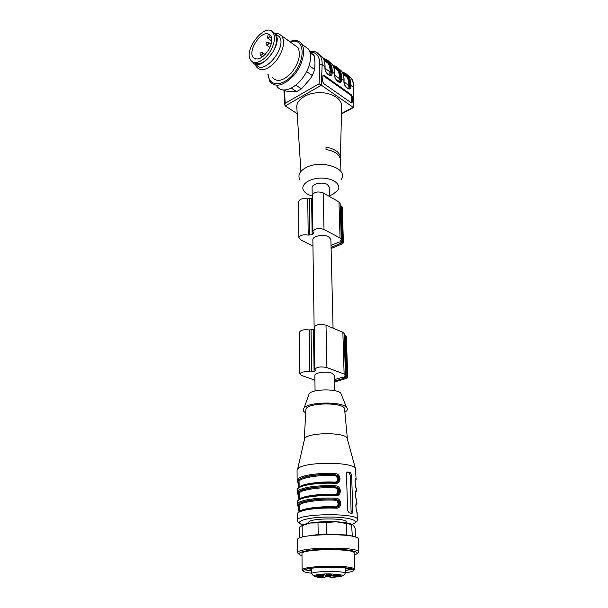 <?xml version="1.0" encoding="UTF-8"?>
<svg xmlns="http://www.w3.org/2000/svg" width="608" height="608" viewBox="0 0 608 608"><rect width="100%" height="100%" fill="white"/><g stroke="black" fill="none" stroke-linecap="round" stroke-linejoin="round"><path stroke-width="0.91" d="M316.312 575.046L318.128 575.122L316.312 575.046M339.864 576.513L339.872 576.095L340.906 576.354L339.857 576.126M324.718 577.585L325.713 576.559L327.233 576.407L330.41 576.544L330.136 577.395M322.073 576.08L323.388 575.92L322.377 575.487L316.145 575.852L322.073 576.08L322.065 575.487M329.749 574.188L329.772 575.122L331.322 574.963L331.679 574.347L326.891 574.362L326.557 574.986L327.94 575.13L327.917 574.21M329.772 575.122L327.94 575.13M334.947 575.449L333.61 575.616L334.582 576.05L340.86 575.639L334.947 575.449M332.872 576.939L338.253 576.589L332.872 576.939M318.744 576.437L317.733 576.68C317.057 577.228 324.307 577.174 323.828 576.635L318.744 576.437M324.034 574.575L318.607 574.841C317.9 575.411 325.28 575.35 324.794 574.796L324.034 574.575M338.344 575.1L339.431 574.75L333.245 574.811L338.344 575.1M331.748 575.145L333.632 575.206L331.748 575.145M339.933 575.054L341.772 575.054L339.933 575.054M316.897 576.24L315.362 576.468L316.897 576.24M330.516 576.034L325.409 575.791C327.56 575.282 329.62 575.259 331.588 575.738L330.516 576.034M333.07 328.16L330.874 239.575L328.67 236.77C323.737 233.913 312.603 236.018 312.854 239.727L312.854 239.947M334.62 390.648L334.24 375.25L331.884 373.13C326.602 370.979 314.587 372.613 314.845 375.417L314.845 375.584M334.385 381.239L345.846 377.667L343.064 377.074L334.347 379.673M314.914 380.19L301.583 375.478L299.812 373.92C301.028 372.035 304.372 371.366 309.852 371.921L314.093 371.579L315.598 370.432L314.906 369.223C316.95 366.898 320.948 366.35 326.906 367.589L344.12 374.019L345.428 375.212L344.47 376.276L347.7 377.636L346.636 378.389L334.408 382.014M299.524 332.264L299.524 332.135C300.717 330.06 303.985 329.331 309.343 329.946L313.492 329.566L314.093 371.579M313.492 329.566L314.306 328.913M314.283 327.104L314.283 326.975C316.274 324.406 320.188 323.813 326.01 325.181L342.866 332.295L344.158 333.61L345.428 375.121M344.196 335.031L346.385 336.292L347.7 377.583M331.071 247.486L341.688 242.805L340.556 242.03L339.097 242.007L331.018 245.419M312.945 246.042L300.534 239.757L298.878 237.698C300.002 235.22 303.111 234.354 308.195 235.098L312.132 234.658L313.523 233.16L312.869 231.564C314.754 228.509 318.463 227.802 323.996 229.452L340.039 237.979L341.278 239.56L340.396 240.958L343.414 242.767L342.433 243.762L331.094 248.512M298.634 201.757L298.627 201.59C299.729 198.976 302.776 198.064 307.754 198.854L311.615 198.39L312.132 234.658M311.615 198.39L312.368 197.562M312.337 195.29L312.33 195.122C314.176 191.9 317.802 191.155 323.22 192.896L338.96 201.917L340.168 203.581L341.27 239.438M340.229 205.375L342.274 206.978L343.406 242.706M312.094 187.971L312.086 187.735C311.843 183.73 322.643 181.458 327.431 184.551L329.582 187.583L329.81 196.673M351.112 513.236L350.292 475.251L348.954 472.925L346.834 472.378M346.492 473.655L347.586 510.492L349.114 512.833L351.728 513.38L352.496 513.038L352.807 511.609L351.629 474.97L350.444 472.614L347.875 471.945L346.887 472.31L346.492 473.655M356.159 488.011L356.539 491.317M355.254 479.727L355.976 478.906C354.662 476.733 355.026 487.616 356.303 488.452M356.554 500.05L356.957 503.378M355.68 491.682L356.387 490.854C355.064 488.741 355.437 499.761 356.714 500.506M355.923 505.142L356.964 503.667L356.797 502.938L356.106 503.774M356.964 512.232L357.504 519.483M356.797 502.938C355.475 500.893 355.847 512.05 357.132 512.711M299.098 482.304L298.642 482.174L299.106 482.82M335.981 482.585L337.326 481.81C339.173 478.215 338.154 475.821 334.256 474.62L334.058 475.616C338.39 475.426 338.588 482.813 334.21 482.106L334.316 482.706M334.917 482.676L338.154 481.498C340.222 478.146 339.044 475.836 334.62 474.544L334.833 473.548C324.33 473.108 314.982 473.716 306.774 475.388C300.732 476.733 297.517 478.352 297.122 480.236L297.114 480.457M297.069 470.584L297.122 480.236L297.548 481.696L298.642 482.174C293.102 478.481 317.239 473.176 334.256 474.62L334.62 474.544C324.406 474.111 315.309 474.704 307.329 476.322C299.904 478.048 296.894 480.016 298.3 482.243L299.121 485.891M297.882 482.144L298.946 487.441M307.405 484.401C315.423 482.836 324.558 482.258 334.818 482.676L335.061 483.314C341.81 484.401 341.506 473.374 334.833 473.548M299.174 494.167L298.71 494.03L299.174 494.669M336.201 494.912L337.607 494.114C339.5 490.466 338.481 488.042 334.544 486.833L334.339 487.829C338.709 487.616 338.899 495.102 334.499 494.403L334.62 495.026M335.206 494.988L338.443 493.81C340.556 490.413 339.378 488.064 334.917 486.765L335.122 485.769C324.558 485.351 315.149 485.936 306.896 487.525C300.816 488.809 297.578 490.352 297.183 492.146L297.175 492.351M297.168 490.086L297.616 493.544L298.71 494.03C293.14 490.519 317.429 485.473 334.544 486.833L334.917 486.765C324.634 486.354 315.484 486.924 307.45 488.467C299.98 490.109 296.955 491.986 298.368 494.099L299.197 497.732M297.966 494L299.014 499.556M307.534 496.637C315.598 495.148 324.794 494.6 335.107 494.988L335.358 495.649C342.144 496.713 341.84 485.556 335.122 485.769M308.78 522.523L308.78 522.348C308.286 518.039 347.654 517.689 346.119 522.021L346.142 522.766M336.422 507.384L337.888 506.578C339.834 502.877 338.816 500.414 334.833 499.198L334.636 500.194C339.021 499.958 339.218 507.536 334.788 506.844L334.924 507.498M299.242 506.168L298.786 506.031L299.25 506.654M338.633 506.441L335.487 507.452L338.732 506.282C340.89 502.831 339.72 500.445 335.206 499.13C324.87 498.75 315.658 499.29 307.572 500.756C300.063 502.314 297.016 504.093 298.437 506.099L299.265 509.709M307.663 509.033C315.78 507.619 325.022 507.095 335.403 507.452L335.654 508.136C342.486 509.185 342.175 497.884 335.418 498.134L334.833 499.198C317.612 497.914 293.178 502.71 298.786 506.031L297.677 505.537L297.236 504.389M298.042 506.008L299.075 511.822M297.069 470.227L297.662 469.004C302.176 461.692 352.192 461.259 355.422 468.502L356.128 479.4M304.304 440.131L304.699 438.436C308.21 432.387 344.493 432.075 347.1 438.064L347.396 439.174M305.877 410.043L305.908 409.382C306.5 402.405 344.911 402.07 344.576 409.047L344.584 409.123M305.718 412.862C302.86 411.266 302.366 409.556 304.22 407.74C309.67 401.698 341.825 401.417 346.484 407.368C348.012 409.032 347.472 410.643 344.88 412.216M308.446 395.755L309.214 393.566C313.386 388.839 337.258 388.626 340.845 393.285L341.506 394.934M340.184 575.29L341.346 575.1L340.176 574.955M340.047 574.955L340.062 575.373M329.954 577.334L329.931 576.422M345.207 568.928L348.43 568.252M308.302 568.738L311.539 569.339M345.253 570.532L351.903 569.012M304.866 569.574L311.554 570.935M345.253 570.661L352.306 569.149M304.464 569.726L311.554 571.064M345.314 572.766C350.588 572.067 353.385 571.239 353.689 570.281C355.862 566.033 302.427 566.496 303.134 570.722C303.134 571.74 305.946 572.561 311.585 573.177L307.914 572.728C300.352 571.246 301.5 569.742 311.357 568.229C321.48 566.854 339.332 566.816 347.974 568.138C355.718 569.483 355.794 570.897 348.194 572.379L345.314 572.804M302.921 570.798L302.1 569.863C301.34 566.846 334.438 564.878 348.597 567.18C352.724 567.811 354.76 568.548 354.692 569.4M354.684 569.232L354.168 553.181C356.402 548.218 301.241 548.697 301.978 553.637L301.986 553.842M354.228 554.998C363.698 552.231 349.296 548.758 327.97 549.07C306.645 549.298 292.448 553.128 301.994 555.651M356.926 553.69L358.636 552.254C361.296 546.402 296.582 546.972 297.494 552.786L299.25 554.412M358.629 552.034L358.188 539.212C360.81 532.882 296.522 533.444 297.426 539.744L297.426 540.003M355.399 537.084L355.102 528.132L353.339 525.16L351.622 524.544L352.29 536.264M351.979 535.967L346.697 534.994L346.362 523.503L336.247 521.786L326.116 522.508L326.344 534.067L346.697 534.994M326.344 534.067L318.174 534.44L317.999 522.895L310.004 523.04L302.153 525.601L302.237 536.986L304.228 536.666M311.015 535.58L318.174 534.44M302.237 536.986L300.968 537.51M351.622 524.544L346.362 523.503M326.116 522.508L317.999 522.895M302.153 525.601L299.729 526.984L299.797 537.928M352.632 524.62C349.965 523.192 344.508 522.249 336.247 521.786C326.519 521.375 317.771 521.793 310.004 523.04C305.642 523.807 302.913 524.704 301.804 525.73M351.318 94.711L350.58 95.068L323.236 75.704L323.98 75.324L351.318 94.711L352.306 96.763L352.199 102.121L352.024 102.729L351.15 102.752L323.684 83.539L322.643 81.404L322.84 75.916L323.015 75.339L323.98 75.324M350.58 95.068L351.568 97.12L351.386 102.881M312.208 195.966C308.051 194.803 305.208 193.04 303.673 190.669C299.949 184.961 309.13 178.121 321.108 178.098C333.093 177.916 341.886 184.589 337.835 190.372L332.584 194.499L329.779 195.586M341.103 179.535C349.456 168.857 321.564 159.015 305.991 167.626C299.531 171.205 297.51 175.294 299.919 179.892M339.408 156.507L340.237 156.089L340.191 158.384C338.709 153.87 333.974 150.906 325.987 149.507L326.048 147.182C334.005 148.603 338.732 151.574 340.237 156.089M300.907 171.418L296.803 107.19C296.195 99.78 306.964 92.705 319.542 92.659C332.12 92.492 342.578 99.37 341.65 106.795L340.1 170.514M341.483 113.559L353.126 107.304L353.499 107.601M297.213 113.673L285.228 105.936L284.764 104.979L285.213 103.284L319.078 83.782L321.374 85.211L285.228 105.936M342.54 72.694C347.472 74.267 349.957 78.485 350.003 85.348L350.9 85.401L353.529 87.294L353.126 107.304L321.374 85.211L322.141 64.699L324.953 66.72C325.067 62.928 324.345 59.835 322.772 57.456L318.858 54.142M270.4 35.165L269.496 36.723C268.592 38.015 267.824 38.388 267.193 37.818L268.44 34.154L269.914 34.679M268.759 49.704C262.542 58.573 257.29 61.066 252.989 57.182C248.064 50.783 260.011 31.844 267.847 33.736L270.773 35.674C272.597 39.163 271.92 43.837 268.759 49.704M270.636 50.601C264.852 60.914 254.03 65.869 250.694 60.055C242.949 49.712 266.357 21.06 273.197 32.847C275.5 37.255 274.641 43.176 270.636 50.601M272.726 32.209L275.325 34.367C277.636 38.775 276.784 44.688 272.787 52.09C265.491 62.685 259.031 66.059 253.399 62.214M252.464 61.78L252.533 61.887C259.168 73.971 283.586 44.87 275.66 33.987L271.981 31.472M256.333 64.425C263.006 76.509 287.386 47.568 279.414 36.685L279.034 36.146M255.33 64.114L256.515 66.933C261.113 71.873 267.49 70.064 275.652 61.522C283.032 51.581 285.19 43.13 282.142 36.161L278.076 33.364L275.173 33.334M272.521 77.604C277.187 82.559 283.579 80.872 291.688 72.534C298.992 62.814 301.082 54.484 297.95 47.538L294.097 44.764M268.303 74.792C269.154 87.385 284.05 86.602 294.508 72.618C305.186 58.824 304.388 40.599 293.542 41.093L289.856 41.716M267.892 74.518L269.922 81.708C275.728 87.886 283.7 85.789 293.846 75.4C302.48 65.413 306.128 50.669 301.705 44.148C300.002 41.625 297.57 40.371 294.409 40.386L289.446 41.42M296.803 46.193L296.324 46.368M276.944 86.344C279.916 90.372 284.468 91.056 290.578 88.411C298.346 84.375 304.289 77.459 308.408 67.67C311.25 59.835 311.319 53.664 308.613 49.164L303.818 45.676M295.853 85.082L301.424 88.852L310.43 78.645L312.307 75.567L306.652 71.607M312.307 75.567L314.686 69.54L314.982 63.012L314.237 55.799L310.156 52.85M309.138 65.603L314.686 69.54M314.237 55.799L309.692 51.323L313.796 51.482C314.442 50.973 316.502 52.28 319.975 55.419C321.541 57.798 322.263 60.891 322.141 64.699L319.823 64.562C319.778 56.301 316.479 52.113 309.928 52.014M284.384 90.007L285.942 91.04L288.564 91.443L296.613 91.648L291.27 88.076M296.613 91.648L301.424 88.852M330.22 577.57C347.138 576.118 346.91 574.887 329.551 573.868C312.071 573.906 308.302 577.296 324.756 577.585M345.435 377.378L345.45 377.948M309.343 329.946L309.852 371.921M311.06 329.946L311.608 371.921M315.294 370.036L315.301 370.766M326.01 325.181L326.906 367.589M342.866 332.295L344.12 374.019M344.774 335.213L346.058 376.656M345.709 335.608L347.008 377.013M341.301 242.417L341.324 243.177M307.754 198.854L308.195 235.098M309.35 198.854L309.829 235.106M313.234 232.636L313.249 233.594M323.22 192.896L323.996 229.452M338.96 201.917L340.039 237.979M340.761 205.61L341.871 241.475M341.635 206.104L342.76 241.946M347.1 472.112L347.875 471.945M348.954 472.925L350.444 472.614M350.292 475.251L351.629 474.97M351.447 511.845L352.807 511.609M337.432 494.266L334.499 494.517M355.08 481.361L355.216 479.735M337.303 494.365L334.506 494.6M329.148 494.882L327.917 494.912M325.903 494.942L324.634 494.942M356.144 479.72L355.976 478.906M355.498 493.21L355.619 491.69M339.545 506.836L337.622 507.019M332.432 507.384L331.801 507.414M322.514 507.536L321.845 507.528M356.546 491.629L356.387 490.854M355.885 505.248L356.083 503.88M299.098 482.152L299.098 481.825C297.692 478.184 319.99 474.46 334.058 475.616M299.987 486.833C302.784 483.558 322.445 481.262 334.21 482.106M299.349 487.487C302.51 484.166 322.491 481.893 334.446 482.744M338.116 481.642C338.23 482.022 337.182 482.387 334.962 482.737C324.52 482.288 315.21 482.889 307.025 484.553C300.808 485.936 297.525 487.669 297.168 489.752C297.57 487.943 300.8 486.385 306.873 485.085C315.119 483.482 324.512 482.889 335.061 483.314M299.174 494.061L299.166 493.749C297.76 490.284 320.196 486.742 334.339 487.829M299.866 499.077C302.161 495.908 322.369 493.567 334.499 494.403M297.236 502.086L297.228 501.767C297.631 500.057 300.884 498.575 306.994 497.344C315.286 495.816 324.74 495.246 335.358 495.649M303.035 524.932C292.577 521.976 306.143 517.264 327.34 517.036C348.536 516.694 362.338 521.048 351.964 524.286M297.32 520.471L297.327 520.273C296.43 513.266 360.088 512.711 357.519 519.749C357.534 520.729 356.714 521.725 355.057 522.728M334.788 506.844C322.286 506.031 301.515 508.41 299.759 511.45M299.136 512.088C301.431 509.018 322.43 506.722 335.031 507.52M334.636 500.194C320.401 499.168 297.829 502.542 299.242 505.818L299.242 506.107M297.297 514.231L297.297 513.935C297.7 512.316 300.975 510.918 307.116 509.747C315.461 508.303 324.976 507.764 335.654 508.136M335.418 498.134C324.786 497.739 315.324 498.302 307.017 499.814C300.907 501.03 297.646 502.497 297.244 504.192L297.228 501.767C297.593 499.768 300.899 498.112 307.154 496.797C315.385 495.216 324.756 494.631 335.251 495.056C337.47 494.699 338.519 494.334 338.398 493.962M317.315 576.095L317.308 575.502M331.322 574.963L331.307 574.233M334.582 576.05L334.567 575.457M339.325 575.442L339.332 576.034M340.647 575.89L340.64 575.495M343.33 575.533L345.336 573.42C346.742 570.646 311.167 570.958 311.592 573.716L311.585 573.8M319.078 83.782L319.823 64.562M284.438 90.052L285.213 103.284M351.568 97.12L352.306 96.763M351.462 102.471L352.199 102.121M337.128 69.631L336.505 69.426M344.067 81.974L348.863 85.416L347.624 88.411M342.996 73.705L346.689 76.821C348.194 79.055 348.924 81.913 348.863 85.416L349.76 85.47C349.729 78.865 347.388 74.731 342.722 73.074M348.84 86.397L349.737 86.442L348.62 88.7M334.909 68.263L336.118 68.491M348.384 88.677L349.486 88.084L349.76 85.47M335.639 68.073L334.43 67.921M350.003 85.348L349.98 86.328L350.877 86.382C350.938 92.302 343.611 87.096 343.915 81.373L343.938 80.393C344.014 76.654 343.254 73.591 341.658 71.212L338.094 68.066M342.289 72.223C344.888 72.74 346.978 74.085 348.574 76.258C350.185 78.63 350.953 81.677 350.9 85.401L350.877 86.382M348.544 88.662L349.486 88.084C349.706 88.783 348.924 88.783 347.13 88.099C345.101 86.055 344.082 83.904 344.067 81.647L343.915 81.373M344.067 81.609L343.938 80.393L341.666 78.751L341.643 79.739C341.673 85.705 334.187 80.385 334.522 74.624L334.552 73.636C334.643 69.867 333.898 66.789 332.318 64.41L328.746 61.256M353.499 107.593L353.529 87.294C353.582 83.577 352.8 80.537 351.188 78.166L347.449 74.928M343.611 73.956L343.087 73.933M324.687 60.268L324.201 60.26M323.524 58.687C326.268 59.09 328.434 60.435 330.007 62.723C331.588 65.102 332.325 68.18 332.226 71.957L334.552 73.636L334.681 74.868M323.745 59.136C328.814 60.549 331.337 64.805 331.314 71.904L332.226 71.957L332.196 72.952C332.204 78.964 324.543 73.53 324.923 67.724L324.953 66.72L325.082 67.982M344.09 80.628C344.174 76.798 343.36 73.667 341.658 71.212L339.393 69.563C337.782 67.359 335.654 66.014 333.009 65.527C335.7 65.968 337.828 67.313 339.393 69.563C340.982 71.942 341.742 75.004 341.666 78.751L340.761 78.698L340.488 79.808L340.518 78.82C340.518 72.101 338.154 67.944 333.42 66.356M334.681 75.232L339.606 78.766L338.337 81.776M327.765 62.844L327.203 62.67M333.67 66.971L337.478 70.133C338.975 72.367 339.682 75.248 339.606 78.766L340.518 78.82M339.583 79.754L340.488 79.808L339.355 82.057M325.599 61.507L326.792 61.72M333.245 65.983C338.246 67.48 340.746 71.721 340.761 78.698M339.211 82.05L340.237 81.426L340.731 79.686L341.643 79.739M326.329 61.302L325.128 61.165M340.237 81.426C341.453 83.782 334.21 80.271 334.681 74.906L334.522 74.624M324.14 60.086L328.069 63.3C329.551 65.535 330.243 68.423 330.152 71.972L325.082 68.339M331.314 71.904L331.033 73.021L331.064 72.033L330.152 71.972L328.837 74.989M329.627 75.248L330.782 74.617L331.033 73.021L330.114 72.968M329.734 75.263L330.532 74.738L329.886 75.263M331.064 72.033C331.102 65.185 328.715 61.013 323.904 59.5M324.923 67.724L325.082 68.02C324.436 73.112 331.907 77.132 330.782 74.617L331.276 72.899L332.196 72.952M313.287 51.384C316.137 51.718 318.372 53.063 319.975 55.419L322.772 57.456C324.125 58.695 324.908 61.872 325.12 66.979M268.25 42.241L268.371 44.133L266.479 45.03C265.529 42.796 266.243 41.937 268.607 42.469L271.122 44.232M262.208 52.607L262.344 54.522L260.467 55.404C259.51 53.185 260.209 52.334 262.572 52.843L265.103 54.583M271.692 38.274L269.496 36.723M314.161 329.012L312.854 239.727M315.073 390.974L314.845 375.417M299.524 332.135L299.812 373.92M314.283 326.975L314.906 369.223M298.627 201.59L298.878 237.698M312.33 195.122L312.869 231.564M312.238 197.691L312.086 187.735M351.219 513.258L352.518 513.03M356.47 489.037L356.288 488.315C355.718 488.338 354.662 480.556 355.133 480.358M356.881 501.068L356.698 500.369C356.136 500.49 355.057 492.579 355.543 492.358M357.299 513.236L357.116 512.567C356.562 512.757 355.46 504.838 355.961 504.496M335.084 482.676L338.071 481.658M299.128 487.32L299.098 482.106M298.9 487.472L297.768 482.06M335.251 494.988L338.352 493.97M299.204 499.442L299.174 494.015M298.969 499.586L297.852 493.924M338.686 506.434L335.548 507.528C324.984 507.133 315.567 507.688 307.276 509.185C300.99 510.439 297.662 512.02 297.297 513.935L297.327 520.273C297.624 521.922 298.558 523.04 300.109 523.64M299.28 511.708L299.242 506.061M299.03 511.86L297.928 505.932M304.699 438.436L297.662 469.004M347.1 438.064L355.422 468.502M305.908 409.382L304.281 439.219M344.576 409.047L347.396 438.847M309.214 393.566L304.22 407.74M340.845 393.285L346.484 407.368M313.675 575.951L311.592 573.716L311.524 568.244M345.177 567.834L345.329 573.314M301.978 553.637L302.1 569.863M297.426 539.744L297.494 552.786M308.78 522.348L308.788 523.268M352.024 102.729L351.599 102.934M343.216 74.305L346.689 76.821L342.973 73.652M353.886 87.856C353.681 83.038 352.784 79.808 351.188 78.166L348.574 76.258M353.415 107.578L341.476 113.992M334.712 73.88C334.453 68.757 333.655 65.603 332.318 64.41L330.007 62.723C328.373 60.481 326.215 59.136 323.524 58.695M333.868 67.511L337.478 70.133L333.648 66.91M324.307 60.564L328.069 63.3L324.117 60.025M284.764 104.979L283.898 90.014M266.798 45.258L269.929 47.439M260.794 55.632L262.565 56.833M271.746 41.032L267.573 38.091M252.989 57.182L255.786 59.075M273.197 32.847L275.325 34.367M279.414 36.685L275.66 33.987M275.872 34.139L278.076 33.364M297.95 47.538L282.142 36.161M308.613 49.164L301.705 44.148M313.682 54.857L309.974 52.174"/></g></svg>
